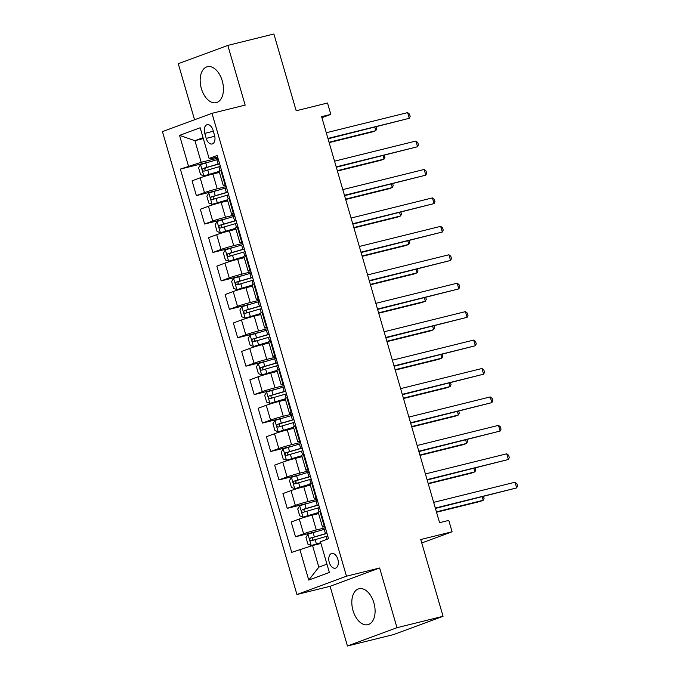 <?xml version="1.0" encoding="UTF-8"?>
<svg xmlns="http://www.w3.org/2000/svg" width="680" height="680" viewBox="0 0 680 680"><rect width="100%" height="100%" fill="white"/><g stroke="black" fill="none" stroke-linecap="round" stroke-linejoin="round"><path stroke-width="1.02" d="M373.898 602.854A18.505 11.093 -103.9 0 0 359.014 588.752A18.505 11.093 -103.9 0 0 353.013 610.572A18.505 11.093 -103.9 0 0 367.905 624.673A18.505 11.093 -103.9 0 0 373.898 602.854M222.241 80.835A18.505 11.093 -103.9 0 0 207.349 66.734A18.505 11.093 -103.9 0 0 201.356 88.553A18.505 11.093 -103.9 0 0 216.24 102.654A18.505 11.093 -103.9 0 0 222.241 80.835M337.832 559.24A7.59 4.547 -103.9 0 0 331.721 553.452A7.59 4.547 -103.9 0 0 329.264 562.402A7.59 4.547 -103.9 0 0 335.368 568.191A7.59 4.547 -103.9 0 0 337.832 559.24M347.438 646L393.516 634.593L443.062 616.292L396.984 627.7L379.635 567.987L346.469 576.198L296.922 594.498L330.098 586.296L347.438 646L396.984 627.7M346.469 576.198L211.99 113.322L162.444 131.623L296.922 594.498M211.99 113.322L245.157 105.111L227.817 45.407L178.27 63.708L194.556 119.765M227.817 45.407L273.887 34L296.191 110.763L327.522 103.011L330.828 114.384L321.615 116.662L439.569 522.682L448.783 520.395L452.089 531.769L420.758 539.529L443.062 616.292M204.765 133.365L206.219 138.371A7.353 4.412 -103.9 0 0 212.135 143.981A7.353 4.412 -103.9 0 0 214.514 135.303L213.061 130.305A7.353 4.412 -103.9 0 0 207.145 124.695A7.353 4.412 -103.9 0 0 204.765 133.365L213.341 131.249M203.048 137.674L194.922 140.675L201.195 162.282L180.37 169.082L291.72 552.347L312.545 545.547L318.826 567.163L326.952 564.154M188.47 166.09L179.545 135.38L200.167 127.763L209.091 158.465L211.106 158.627L217.634 157.004M299.82 549.355L308.737 580.057L329.358 572.441L320.442 541.739L328.542 538.738L217.192 155.474L209.091 158.465M421.762 542.98L452.089 531.769M321.912 117.682L330.828 114.384M203.32 138.601L194.922 140.675L179.545 135.38M217.965 158.134L201.195 162.282M219.453 172.397L212.899 174.012A9.486 0.51 163.8 0 0 200.175 177.82L192.075 180.812L196.367 195.594L217.081 190.468M226.227 186.566L217.201 188.802A9.486 0.51 163.8 0 0 204.468 192.601L196.367 195.594M227.715 200.829L221.161 202.444A9.486 0.51 163.8 0 0 208.437 206.252L200.337 209.244L204.629 224.026L225.344 218.9M234.481 214.999L225.454 217.234A9.486 0.51 163.8 0 0 212.73 221.034L204.629 224.026M235.977 229.262L229.424 230.877A9.486 0.51 163.8 0 0 216.691 234.685L208.59 237.677L212.891 252.458L233.605 247.333M242.743 243.431L233.716 245.667A9.486 0.51 163.8 0 0 220.992 249.466L212.891 252.458M244.239 257.695L237.685 259.31A9.486 0.51 163.8 0 0 224.952 263.118L216.852 266.109L221.144 280.891L241.868 275.765M251.005 271.864L241.978 274.1A9.486 0.51 163.8 0 0 229.253 277.899L221.144 280.891M252.493 286.127L245.948 287.742A9.486 0.51 163.8 0 0 233.214 291.55L225.114 294.542L229.406 309.324L250.121 304.198M259.267 300.297L250.24 302.532A9.486 0.51 163.8 0 0 237.507 306.332L229.406 309.324M260.754 314.56L254.201 316.175A9.486 0.51 163.8 0 0 241.476 319.982L233.376 322.975L237.668 337.756L258.383 332.63M267.529 328.729L258.502 330.964A9.486 0.51 163.8 0 0 245.769 334.764L237.668 337.756M269.017 342.992L262.463 344.607A9.486 0.51 163.8 0 0 249.738 348.415L241.638 351.407L245.93 366.188L266.645 361.063M275.782 357.161L266.755 359.397A9.486 0.51 163.8 0 0 254.031 363.197L245.93 366.188M277.278 371.425L270.725 373.039A9.486 0.51 163.8 0 0 257.992 376.848L249.892 379.839L254.192 394.621L274.907 389.495M284.045 385.594L275.017 387.829A9.486 0.51 163.8 0 0 262.293 391.629L254.192 394.621M285.541 399.849L278.987 401.472A9.486 0.51 163.8 0 0 266.254 405.28L258.153 408.272L262.454 423.053L283.169 417.928M292.306 414.026L283.279 416.262A9.486 0.51 163.8 0 0 270.555 420.061L262.454 423.053M293.794 428.281L287.249 429.904A9.486 0.51 163.8 0 0 274.516 433.712L266.416 436.704L270.708 451.486L291.423 446.361M300.569 442.459L291.541 444.694A9.486 0.51 163.8 0 0 278.808 448.494L270.708 451.486M302.056 456.713L295.502 458.337A9.486 0.51 163.8 0 0 282.778 462.145L274.677 465.137L278.97 479.918L299.685 474.793M308.83 470.892L299.803 473.127A9.486 0.51 163.8 0 0 287.07 476.927L278.97 479.918M310.318 485.146L303.764 486.769A9.486 0.51 163.8 0 0 291.04 490.577L282.94 493.569L287.232 508.351L307.947 503.225M317.084 499.324L308.057 501.56A9.486 0.51 163.8 0 0 295.332 505.359L287.232 508.351M318.58 513.578L312.026 515.202A9.486 0.51 163.8 0 0 299.293 519.01L291.193 522.002L295.494 536.784L316.208 531.658M325.346 527.756L316.319 529.992A9.486 0.51 163.8 0 0 303.594 533.792L295.494 536.784M320.943 543.473L312.545 545.547M221.4 169.975L220.796 170.204A9.486 0.51 163.8 0 0 219.053 171.02L223.354 185.81A9.486 0.51 163.8 0 0 225.896 185.428M180.37 169.082L208.819 162.035M225.7 184.764L225.088 184.986A9.486 0.51 163.8 0 0 223.354 185.81M229.661 198.407L229.058 198.636A9.486 0.51 163.8 0 0 227.315 199.452L231.608 214.243A9.486 0.51 163.8 0 0 234.15 213.86M233.963 213.197L233.35 213.418A9.486 0.51 163.8 0 0 231.608 214.243M237.924 226.839L237.311 227.069A9.486 0.51 163.8 0 0 235.577 227.885L239.87 242.675A9.486 0.51 163.8 0 0 242.411 242.292M242.216 241.629L241.612 241.85A9.486 0.51 163.8 0 0 239.87 242.675M246.185 255.272L245.574 255.501A9.486 0.51 163.8 0 0 243.839 256.317L248.132 271.107A9.486 0.51 163.8 0 0 250.674 270.725M250.478 270.053L249.875 270.283A9.486 0.51 163.8 0 0 248.132 271.107M254.448 283.704L253.835 283.934A9.486 0.51 163.8 0 0 252.093 284.75L256.394 299.54A9.486 0.51 163.8 0 0 258.935 299.157M258.74 298.486L258.128 298.716A9.486 0.51 163.8 0 0 256.394 299.54M262.701 312.137L262.098 312.358A9.486 0.51 163.8 0 0 260.355 313.183L264.656 327.973A9.486 0.51 163.8 0 0 267.197 327.59M267.002 326.918L266.39 327.148A9.486 0.51 163.8 0 0 264.656 327.973M270.963 340.57L270.359 340.791A9.486 0.51 163.8 0 0 268.617 341.615L272.909 356.405A9.486 0.51 163.8 0 0 275.451 356.023M275.264 355.351L274.652 355.58A9.486 0.51 163.8 0 0 272.909 356.405M279.225 369.002L278.622 369.223A9.486 0.51 163.8 0 0 276.879 370.048L281.172 384.837A9.486 0.51 163.8 0 0 283.713 384.455M283.517 383.784L282.914 384.013A9.486 0.51 163.8 0 0 281.172 384.837M287.487 397.434L286.875 397.655A9.486 0.51 163.8 0 0 285.141 398.48L289.433 413.27A9.486 0.51 163.8 0 0 291.975 412.887M291.779 412.216L291.176 412.445A9.486 0.51 163.8 0 0 289.433 413.27M295.749 425.867L295.137 426.088A9.486 0.51 163.8 0 0 293.403 426.912L297.695 441.702A9.486 0.51 163.8 0 0 300.237 441.32M300.041 440.648L299.429 440.878A9.486 0.51 163.8 0 0 297.695 441.702M304.002 454.3L303.399 454.521A9.486 0.51 163.8 0 0 301.656 455.345L305.957 470.127A9.486 0.51 163.8 0 0 308.499 469.752M308.303 469.081L307.692 469.31A9.486 0.51 163.8 0 0 305.957 470.127M312.264 482.732L311.661 482.953A9.486 0.51 163.8 0 0 309.918 483.777L314.211 498.559A9.486 0.51 163.8 0 0 316.761 498.185M316.565 497.513L315.953 497.743A9.486 0.51 163.8 0 0 314.211 498.559M320.526 511.164L319.923 511.385A9.486 0.51 163.8 0 0 318.18 512.21L322.473 526.991A9.486 0.51 163.8 0 0 325.014 526.617M324.819 525.946L324.216 526.175A9.486 0.51 163.8 0 0 322.473 526.991M308.737 580.057L318.826 567.163M379.635 567.987L330.098 586.296M328.049 138.814L409.275 118.303L327.938 138.431M407.626 112.617L409.513 114.095L410.176 116.373L409.275 118.303L407.626 112.617L326.281 132.744M218.305 159.324A18.148 0.969 -16.2 0 0 216.835 159.74L200.617 164.543L198.594 167.807L200.575 174.632L203.915 175.916L219.164 171.394M203.915 175.916L219.206 171.555M219.564 163.642A18.148 0.969 163.8 0 0 218.093 164.058L203.099 168.444C202.028 169.804 202.292 170.714 203.889 171.173L218.883 166.787A18.148 0.969 -16.2 0 1 220.354 166.37M329.154 142.621L372.453 131.903L375.802 130.67L374.808 127.236M206.542 170.51C204.629 170.136 204.365 169.226 205.751 167.781L217.949 164.271A15.062 0.807 -16.2 0 1 219.606 163.804M329.043 142.239L375.802 130.67L376.695 128.741L376.168 126.905M336.311 167.246L417.537 146.736L336.2 166.863M415.888 141.049L417.775 142.528L418.438 144.806L417.537 146.736L415.888 141.049L334.543 161.177M344.565 195.679L425.799 175.159L344.454 195.296M424.15 169.473L426.037 170.96L426.692 173.238L425.799 175.159L424.15 169.473L342.805 189.609M352.826 224.111L434.061 203.592L352.716 223.728M432.403 197.906L434.291 199.393L434.953 201.671L434.061 203.592L432.403 197.906L351.067 218.042M226.567 187.756A18.148 0.969 -16.2 0 0 225.097 188.173L208.87 192.975L206.856 196.239L208.837 203.065L212.177 204.349L227.426 199.827M212.177 204.349L227.469 199.988M227.825 192.075A18.148 0.969 163.8 0 0 226.355 192.491L211.361 196.869C210.29 198.237 210.554 199.146 212.151 199.606L227.145 195.219A18.148 0.969 -16.2 0 1 228.616 194.803M337.416 171.054L380.715 160.335L384.064 159.103L383.07 155.669M214.804 198.942C212.882 198.569 212.619 197.659 214.013 196.214L226.21 192.703A15.062 0.807 -16.2 0 1 227.868 192.236M337.305 170.671L384.064 159.103L384.957 157.173L384.421 155.338M234.829 216.189A18.148 0.969 -16.2 0 0 233.359 216.606L217.132 221.408L215.118 224.672L217.099 231.498L220.439 232.781L235.688 228.259M220.439 232.781L235.73 228.412M236.088 220.507A18.148 0.969 163.8 0 0 234.617 220.924L219.623 225.301C218.552 226.669 218.815 227.579 220.413 228.038L235.407 223.652A18.148 0.969 -16.2 0 1 236.878 223.236M345.678 199.487L388.977 188.768L392.326 187.535L391.323 184.101M223.065 227.375C221.144 227.001 220.881 226.091 222.275 224.647L234.473 221.136A15.062 0.807 -16.2 0 1 236.13 220.668M345.567 199.104L392.326 187.535L393.219 185.606L392.683 183.77M243.091 244.621A18.148 0.969 -16.2 0 0 241.621 245.038L225.394 249.84L223.38 253.104L225.361 259.93L228.701 261.214L243.941 256.692M228.701 261.214L243.993 256.844M244.341 248.94A18.148 0.969 163.8 0 0 242.871 249.356L227.885 253.733C226.814 255.102 227.077 256.012 228.675 256.471L243.669 252.084A18.148 0.969 -16.2 0 1 245.14 251.668M353.931 227.919L397.239 217.201L400.579 215.968L399.585 212.534M231.327 255.807C229.406 255.433 229.143 254.524 230.537 253.079L242.734 249.569A15.062 0.807 -16.2 0 1 244.392 249.101M353.821 227.536L400.579 215.968L401.48 214.038L400.945 212.202M361.089 252.543L442.323 232.025L360.978 252.161M440.665 226.338L442.552 227.825L443.215 230.103L442.323 232.025L440.665 226.338L359.329 246.475M251.345 273.054A18.148 0.969 -16.2 0 0 249.883 273.471L233.656 278.273L231.633 281.537L233.623 288.363L236.963 289.646L252.203 285.124M236.963 289.646L252.254 285.277M252.603 277.372A18.148 0.969 163.8 0 0 251.132 277.788L236.138 282.166C235.076 283.534 235.339 284.444 236.938 284.903L251.931 280.517A18.148 0.969 -16.2 0 1 253.394 280.1M362.194 256.351L405.493 245.633L408.841 244.392L407.847 240.966M239.589 284.24C237.668 283.866 237.405 282.957 238.791 281.512L250.996 278.001A15.062 0.807 -16.2 0 1 252.654 277.534M362.083 255.969L408.841 244.392L409.743 242.471L409.207 240.635M369.35 280.976L450.577 260.457L369.24 280.594M448.927 254.77L450.815 256.258L451.477 258.536L450.577 260.457L448.927 254.77L367.582 274.907M259.607 301.486A18.148 0.969 -16.2 0 0 258.137 301.903L241.918 306.705L239.895 309.969L241.876 316.795L245.216 318.078L260.466 313.556M245.216 318.078L260.508 313.709M260.865 305.804A18.148 0.969 163.8 0 0 259.394 306.221L244.4 310.599C243.329 311.967 243.593 312.876 245.191 313.327L260.185 308.95A18.148 0.969 -16.2 0 1 261.655 308.533M370.455 284.784L413.754 274.065L417.103 272.825L416.109 269.399M247.843 312.673C245.93 312.298 245.667 311.389 247.052 309.944L259.25 306.433A15.062 0.807 -16.2 0 1 260.907 305.966M370.345 284.401L417.103 272.825L417.996 270.903L417.469 269.067M377.613 309.409L458.838 288.889L377.502 309.026M457.19 283.203L459.077 284.69L459.739 286.969L458.838 288.889L457.19 283.203L375.844 303.339M267.869 329.911A18.148 0.969 -16.2 0 0 266.399 330.335L250.172 335.138L248.157 338.402L250.138 345.227L253.478 346.511L268.727 341.989M253.478 346.511L268.77 342.142M269.127 334.237A18.148 0.969 163.8 0 0 267.656 334.653L252.662 339.031C251.591 340.399 251.855 341.309 253.453 341.76L268.447 337.382A18.148 0.969 -16.2 0 1 269.918 336.966M378.717 313.216L422.017 302.498L425.365 301.257L424.371 297.832M256.105 341.105C254.184 340.731 253.921 339.822 255.315 338.376L267.512 334.866A15.062 0.807 -16.2 0 1 269.17 334.399M378.607 312.834L425.365 301.257L426.258 299.336L425.723 297.5M385.866 337.832L467.1 317.322L385.755 337.458M465.452 311.635L467.338 313.123L467.993 315.401L467.1 317.322L465.452 311.635L384.106 331.772M276.131 358.343A18.148 0.969 -16.2 0 0 274.661 358.768L258.434 363.57L256.42 366.834L258.4 373.66L261.74 374.944L276.99 370.421M261.74 374.944L277.032 370.575M277.389 362.67A18.148 0.969 163.8 0 0 275.918 363.086L260.925 367.464C259.853 368.832 260.117 369.741 261.715 370.192L276.709 365.815A18.148 0.969 -16.2 0 1 278.179 365.398M386.979 341.649L430.278 330.93L433.627 329.69L432.625 326.264M264.367 369.537C262.446 369.163 262.183 368.254 263.576 366.809L275.774 363.298A15.062 0.807 -16.2 0 1 277.431 362.831M386.869 341.267L433.627 329.69L434.52 327.769L433.984 325.933M394.128 366.265L475.363 345.754L394.017 365.891M473.705 340.068L475.592 341.555L476.255 343.833L475.363 345.754L473.705 340.068L392.368 360.204M284.393 386.775A18.148 0.969 -16.2 0 0 282.923 387.2L266.696 392.003L264.681 395.267L266.662 402.092L270.002 403.376L285.243 398.854M270.002 403.376L285.294 399.007M285.642 391.102A18.148 0.969 163.8 0 0 284.172 391.519L269.186 395.896C268.115 397.264 268.379 398.174 269.977 398.625L284.971 394.247A18.148 0.969 -16.2 0 1 286.442 393.83M395.233 370.082L438.54 359.363L441.881 358.122L440.887 354.697M272.629 397.97C270.708 397.596 270.445 396.686 271.839 395.241L284.036 391.731A15.062 0.807 -16.2 0 1 285.694 391.263M395.123 369.699L441.881 358.122L442.782 356.201L442.246 354.356M402.39 394.697L483.625 374.187L402.279 394.324M481.967 368.5L483.854 369.988L484.517 372.257L483.625 374.187L481.967 368.5L400.63 388.637M292.647 415.208A18.148 0.969 -16.2 0 0 291.185 415.633L274.958 420.435L272.935 423.7L274.924 430.525L278.264 431.808L293.505 427.286M278.264 431.808L293.556 427.44M293.904 419.534A18.148 0.969 163.8 0 0 292.434 419.951L277.44 424.328C276.377 425.697 276.641 426.606 278.239 427.057L293.233 422.679A18.148 0.969 -16.2 0 1 294.703 422.263M403.495 398.514L446.794 387.796L450.143 386.554L449.148 383.129M280.891 426.402C278.97 426.028 278.707 425.119 280.092 423.674L292.298 420.163A15.062 0.807 -16.2 0 1 293.955 419.696M403.385 398.131L450.143 386.554L451.044 384.633L450.508 382.789M410.652 423.13L491.878 402.62L410.541 422.756M490.229 396.933L492.116 398.421L492.779 400.69L491.878 402.62L490.229 396.933L408.884 417.07M300.909 443.64A18.148 0.969 -16.2 0 0 299.438 444.065L283.22 448.868L281.197 452.132L283.177 458.958L286.518 460.241L301.767 455.719M286.518 460.241L301.81 455.872M302.166 447.967A18.148 0.969 163.8 0 0 300.696 448.383L285.702 452.761C284.631 454.129 284.894 455.039 286.493 455.489L301.486 451.112A18.148 0.969 -16.2 0 1 302.957 450.695M411.757 426.947L455.056 416.228L458.405 414.987L457.41 411.561M289.144 454.835C287.232 454.461 286.969 453.552 288.354 452.106L300.551 448.596A15.062 0.807 -16.2 0 1 302.218 448.129M411.647 426.564L458.405 414.987L459.298 413.058L458.771 411.221M418.914 451.562L500.14 431.052L418.803 451.188M498.491 425.365L500.378 426.853L501.041 429.123L500.14 431.052L498.491 425.365L417.146 445.502M309.171 472.073A18.148 0.969 -16.2 0 0 307.7 472.498L291.474 477.3L289.459 480.565L291.44 487.39L294.78 488.673L310.029 484.151M294.78 488.673L310.072 484.304M310.428 476.399A18.148 0.969 163.8 0 0 308.958 476.816L293.964 481.193C292.893 482.562 293.156 483.471 294.754 483.922L309.749 479.544A18.148 0.969 -16.2 0 1 311.219 479.128M420.019 455.379L463.318 444.66L466.667 443.419L465.673 439.994M297.406 483.267C295.486 482.894 295.222 481.984 296.616 480.539L308.813 477.029A15.062 0.807 -16.2 0 1 310.471 476.561M419.909 454.996L466.667 443.419L467.56 441.49L467.024 439.654M427.168 479.995L508.402 459.485L427.057 479.621M506.753 453.798L508.64 455.285L509.294 457.555L508.402 459.485L506.753 453.798L425.408 473.935M317.433 500.506A18.148 0.969 -16.2 0 0 315.962 500.922L299.736 505.733L297.721 508.997L299.701 515.822L303.042 517.106L318.291 512.575M303.042 517.106L318.333 512.737M318.69 504.832A18.148 0.969 163.8 0 0 317.22 505.248L302.226 509.626C301.155 510.994 301.418 511.904 303.017 512.354L318.01 507.977A18.148 0.969 -16.2 0 1 319.481 507.56M428.281 483.803L471.58 473.093L474.929 471.852L473.926 468.427M305.668 511.7C303.748 511.326 303.484 510.416 304.878 508.971L317.075 505.461A15.062 0.807 -16.2 0 1 318.733 504.993M428.171 483.429L474.929 471.852L475.821 469.923L475.286 468.087M435.429 508.427L516.664 487.917L435.319 508.045M515.006 482.231L516.894 483.718L517.557 485.988L516.664 487.917L515.006 482.231L433.67 502.367M325.695 528.938A18.148 0.969 -16.2 0 0 324.224 529.354L307.998 534.165L305.983 537.429L307.964 544.255L311.304 545.538L320.714 542.683M311.304 545.538L320.764 542.844M326.944 533.264A18.148 0.969 163.8 0 0 325.474 533.681L310.488 538.058C309.417 539.427 309.68 540.337 311.278 540.787L326.273 536.409A18.148 0.969 -16.2 0 1 327.743 535.993M436.535 512.236L479.842 501.525L483.183 500.285L482.188 496.859M313.93 540.133C312.01 539.759 311.746 538.849 313.14 537.404L325.337 533.894A15.062 0.807 -16.2 0 1 326.995 533.426M436.424 511.862L483.183 500.285L484.083 498.355L483.548 496.519M217.201 188.802L212.899 174.012M225.454 217.234L221.161 202.444M233.716 245.667L229.424 230.877M241.978 274.1L237.685 259.31M250.24 302.532L245.948 287.742M258.502 330.964L254.201 316.175M266.755 359.397L262.463 344.607M275.017 387.829L270.725 373.039M283.279 416.262L278.987 401.472M291.541 444.694L287.249 429.904M299.803 473.127L295.502 458.337M308.057 501.56L303.764 486.769M316.319 529.992L312.026 515.202M204.468 192.601L200.175 177.82M225.088 184.986L220.796 170.204M233.35 213.418L229.058 198.636M212.73 221.034L208.437 206.252M241.612 241.85L237.311 227.069M220.992 249.466L216.691 234.685M249.875 270.283L245.574 255.501M229.253 277.899L224.952 263.118M258.128 298.716L253.835 283.934M237.507 306.332L233.214 291.55M266.39 327.148L262.098 312.358M245.769 334.764L241.476 319.982M274.652 355.58L270.359 340.791M254.031 363.197L249.738 348.415M282.914 384.013L278.622 369.223M262.293 391.629L257.992 376.848M291.176 412.445L286.875 397.655M270.555 420.061L266.254 405.28M299.429 440.878L295.137 426.088M278.808 448.494L274.516 433.712M307.692 469.31L303.399 454.521M287.07 476.927L282.778 462.145M315.953 497.743L311.661 482.953M295.332 505.359L291.04 490.577M324.216 526.175L319.923 511.385M303.594 533.792L299.293 519.01M214.752 136.263L206.219 138.371M200.566 164.628L203.83 175.891M218.883 166.787L219.972 170.519M216.835 159.74L218.093 164.058M207.766 169.983L209.023 174.301M205.717 162.928L206.975 167.255M205.751 167.781L203.099 168.444M208.819 193.06L212.092 204.323M227.145 195.219L228.233 198.951M225.097 188.173L226.355 192.491M216.028 198.416L217.285 202.733M213.979 191.361L215.237 195.687M214.013 196.214L211.361 196.869M217.081 221.493L220.354 232.755M235.407 223.652L236.487 227.383M233.359 216.606L234.617 220.924M224.29 226.848L225.539 231.166M222.241 219.793L223.49 224.12M222.275 224.647L219.623 225.301M225.344 249.925L228.616 261.179M243.669 252.084L244.749 255.816M241.621 245.038L242.871 249.356M232.543 255.28L233.801 259.599M230.495 248.225L231.752 252.543M230.537 253.079L227.885 253.733M233.605 278.358L236.878 289.612M251.931 280.517L253.011 284.249M249.883 273.471L251.132 277.788M240.805 283.713L242.063 288.031M238.756 276.658L240.014 280.976M238.791 281.512L236.138 282.166M241.868 306.791L245.131 318.045M260.185 308.95L261.273 312.681M258.137 301.903L259.394 306.221M249.067 312.146L250.325 316.464M247.019 305.091L248.276 309.409M247.052 309.944L244.4 310.599M250.121 335.223L253.394 346.477M268.447 337.382L269.535 341.113M266.399 330.335L267.656 334.653M257.329 340.57L258.587 344.896M255.28 333.523L256.538 337.841M255.315 338.376L252.662 339.031M258.383 363.655L261.655 374.909M276.709 365.815L277.788 369.546M274.661 358.768L275.918 363.086M265.591 369.002L266.841 373.328M263.543 361.955L264.792 366.274M263.576 366.809L260.925 367.464M266.645 392.088L269.918 403.342M284.971 394.247L286.05 397.978M282.923 387.2L284.172 391.519M273.844 397.434L275.102 401.761M271.796 390.388L273.054 394.706M271.839 395.241L269.186 395.896M274.907 420.521L278.179 431.774M293.233 422.679L294.312 426.411M291.185 415.633L292.434 419.951M282.106 425.867L283.365 430.194M280.058 418.82L281.316 423.138M280.092 423.674L277.44 424.328M283.169 448.953L286.433 460.207M301.486 451.112L302.575 454.844M299.438 444.065L300.696 448.383M290.368 454.3L291.626 458.626M288.32 447.253L289.578 451.571M288.354 452.106L285.702 452.761M291.423 477.385L294.695 488.639M309.749 479.544L310.837 483.276M307.7 472.498L308.958 476.816M298.63 482.732L299.889 487.058M296.582 475.685L297.84 480.004M296.616 480.539L293.964 481.193M299.685 505.818L302.957 517.072M318.01 507.977L319.09 511.708M315.962 500.922L317.22 505.248M306.892 511.164L308.142 515.491M304.844 504.118L306.094 508.436M304.878 508.971L302.226 509.626M307.947 534.25L311.219 545.505M326.273 536.409L327.105 539.274M324.224 529.354L325.474 533.681M315.154 539.597L316.404 543.923M313.098 532.55L314.356 536.869M313.14 537.404L310.488 538.058"/></g></svg>
